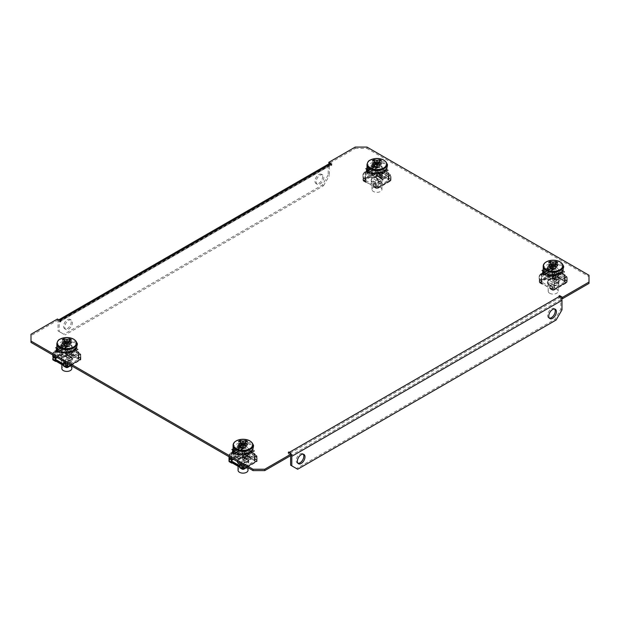 <?xml version="1.0" encoding="UTF-8"?>
<svg xmlns="http://www.w3.org/2000/svg" width="620" height="620" viewBox="0 0 620 620"><rect width="100%" height="100%" fill="white"/><g stroke="black" fill="none" stroke-linecap="round" stroke-linejoin="round"><path stroke-width="0.46" stroke-dasharray="3.1 2.33" d="M297.964 463.295A5.402 3.115 -60 0 1 297.313 463.062A5.402 3.115 -60 0 1 296.484 458.738A5.402 3.115 -60 0 1 300.018 453.979A5.402 3.115 -60 0 1 302.715 453.716A5.402 3.115 -60 0 1 303.234 454.166M68.595 329.189A5.402 3.115 120 0 0 72.121 324.43A5.402 3.115 120 0 0 71.292 320.106A5.402 3.115 120 0 0 68.595 320.37A5.402 3.115 120 0 0 65.061 325.128A5.402 3.115 120 0 0 65.891 329.453A5.402 3.115 120 0 0 68.595 329.189M67.417 319.695A5.402 3.115 -60 0 1 70.114 319.424A5.402 3.115 -60 0 1 70.944 323.749A5.402 3.115 -60 0 1 67.417 328.507A5.402 3.115 -60 0 1 64.72 328.778A5.402 3.115 -60 0 1 63.891 324.446A5.402 3.115 -60 0 1 67.417 319.695M554.629 309.024A5.402 3.115 120 0 0 554.11 308.574A5.402 3.115 120 0 0 551.405 308.838A5.402 3.115 120 0 0 547.879 313.596A5.402 3.115 120 0 0 548.708 317.928A5.402 3.115 120 0 0 549.359 318.153M319.982 175.227A5.402 3.115 -60 0 1 322.687 174.964A5.402 3.115 -60 0 1 323.516 179.288A5.402 3.115 -60 0 1 319.982 184.047A5.402 3.115 -60 0 1 317.285 184.31A5.402 3.115 -60 0 1 316.456 179.986A5.402 3.115 -60 0 1 319.982 175.227M318.812 183.365A5.402 3.115 120 0 0 322.338 178.607A5.402 3.115 120 0 0 321.509 174.282A5.402 3.115 120 0 0 318.812 174.553A5.402 3.115 120 0 0 315.286 179.312A5.402 3.115 120 0 0 316.115 183.636A5.402 3.115 120 0 0 318.812 183.365M386.926 166.478A5.812 3.356 180 0 1 385.772 167.431L376.371 172.856A5.812 3.356 180 0 1 375.077 173.422M387.353 165.734A5.812 3.356 180 0 1 387.477 166.416A5.812 3.356 180 0 1 385.772 168.787L376.371 174.212A5.812 3.356 180 0 1 368.148 174.212A5.812 3.356 180 0 1 366.443 171.841A5.812 3.356 180 0 1 366.567 171.159M64.945 352.47A5.812 3.356 0 0 0 66.239 351.904L75.64 346.479A5.812 3.356 0 0 0 76.795 345.526M56.435 350.215A5.812 3.356 0 0 0 56.319 350.889A5.812 3.356 0 0 0 58.017 353.26A5.812 3.356 0 0 0 66.239 353.26L75.64 347.836A5.812 3.356 0 0 0 77.345 345.464A5.812 3.356 0 0 0 77.221 344.79M253.006 447.26A5.812 3.356 180 0 1 251.852 448.214L242.451 453.639A5.812 3.356 180 0 1 241.157 454.204M253.433 446.524A5.812 3.356 180 0 1 253.557 447.198A5.812 3.356 180 0 1 251.852 449.57L242.451 454.995A5.812 3.356 180 0 1 234.228 454.995A5.812 3.356 180 0 1 232.523 452.623A5.812 3.356 180 0 1 232.647 451.949M551.281 275.156A5.812 3.356 0 0 0 552.583 274.59L561.984 269.165A5.812 3.356 0 0 0 563.138 268.212M542.779 272.893A5.812 3.356 0 0 0 542.655 273.575A5.812 3.356 0 0 0 544.36 275.947A5.812 3.356 0 0 0 552.583 275.947L561.984 270.522A5.812 3.356 0 0 0 563.681 268.15A5.812 3.356 0 0 0 563.564 267.468M31 342.411L31 334.273M329.003 163.82L331.731 165.393L330.561 165.393L60.365 321.385L60.954 321.726L60.365 322.067L57.435 320.37L31 335.629M355.229 147.079L355.229 148.436L328.794 163.703M355.229 148.436L366.978 148.436L366.978 147.079M589 275.264L589 276.621L366.978 148.436M589 276.621L589 283.41M291.206 455.336L288.269 453.639L289.439 453.639L559.635 297.647L559.046 297.313L559.635 296.972L561.185 297.871M233.717 450.593A5.812 3.356 180 0 1 234.228 450.252L243.629 444.827A5.812 3.356 180 0 1 253.006 445.78M563.138 266.724A5.812 3.356 0 0 0 553.761 265.771L544.36 271.196A5.812 3.356 0 0 0 543.849 271.537M76.795 344.046A5.812 3.356 0 0 0 67.417 343.092L58.017 348.517A5.812 3.356 0 0 0 57.505 348.858M367.637 169.803A5.812 3.356 180 0 1 368.148 169.462L377.549 164.036A5.812 3.356 180 0 1 386.926 164.99M76.617 342.48A5.812 3.356 0 0 0 67.417 341.736L58.017 347.161A5.812 3.356 0 0 0 57.04 347.913M562.96 265.166A5.812 3.356 0 0 0 553.761 264.415L544.36 269.839A5.812 3.356 0 0 0 543.384 270.591M233.252 449.647A5.812 3.356 180 0 1 234.228 448.896L243.629 443.471A5.812 3.356 180 0 1 252.828 444.214M367.172 168.857A5.812 3.356 180 0 1 368.148 168.105L377.549 162.68A5.812 3.356 180 0 1 386.748 163.432M57.435 320.37L57.435 319.013M288.269 453.639L288.269 452.282M288.858 453.305L288.858 452.623M559.046 297.313L559.046 295.957M559.635 296.972L559.635 296.29M559.635 297.647A1.659 0.961 60 0 1 560.806 299.685L560.806 309.178L554.931 319.354L296.492 468.565L290.617 465.171M560.806 299.685L290.617 455.677A1.659 0.961 -120 0 0 289.439 453.639M561.984 309.861L560.806 309.178M297.662 469.239L296.492 468.565M554.931 319.354L556.109 320.029M331.731 165.393L331.731 164.036M331.142 165.734L331.142 164.377M60.954 321.726L60.954 320.37M60.365 322.067L60.365 320.711M60.365 321.385A1.659 0.961 -120 0 0 59.535 321.307A1.659 0.961 -120 0 0 59.194 322.067L329.383 166.075A1.659 0.961 60 0 1 329.724 165.315A1.659 0.961 60 0 1 330.561 165.393M58.706 319.866L58.807 319.812A3.325 1.922 -120 0 0 58.706 319.866A3.325 1.922 -120 0 0 58.017 321.385L328.205 165.393A3.325 1.922 60 0 1 328.894 163.874M329.383 166.075L329.383 175.569L328.205 174.887L322.338 185.062L63.891 334.273L58.017 330.886L58.017 321.385M328.205 165.393L328.205 174.887M58.017 330.886L59.194 331.56L59.194 322.067M59.194 331.56L63.891 334.273M322.338 185.062L323.508 185.744L65.069 334.955M323.508 185.744L329.383 175.569M549.057 284.967A5.812 3.356 180 0 1 547.359 282.596A5.812 3.356 180 0 1 550.947 279.488A5.812 3.356 180 0 1 557.279 280.217A5.812 3.356 180 0 1 558.984 282.596A5.812 3.356 180 0 1 555.396 285.696A5.812 3.356 180 0 1 549.057 284.967M549.057 284.495A5.812 3.356 180 0 1 547.359 282.115A5.812 3.356 180 0 1 550.947 279.015A5.812 3.356 180 0 1 557.279 279.744A5.812 3.356 180 0 1 558.984 282.115A5.812 3.356 180 0 1 555.396 285.223A5.812 3.356 180 0 1 549.057 284.495M556.52 272.048L556.109 274.931A0.829 0.48 120 0 1 555.52 275.947L555.52 276.419A1.411 0.814 120 0 0 556.52 274.691L556.52 272.048L554.171 270.692L553.761 273.575A0.829 0.48 -60 0 1 553.172 274.59L566.207 282.596A1.411 0.814 120 0 0 567.207 280.86L567.207 278.217L566.796 281.1L564.448 279.744A0.829 0.48 -60 0 1 563.859 280.759L566.207 282.596L553.172 290.121A1.411 0.814 -120 0 0 553.877 290.191A1.411 0.814 -120 0 0 554.171 289.548L554.474 281.503L554.474 281.976L564.905 275.954L563.379 275.071L562.239 273.428L562.65 273.66L552.505 279.519L552.947 280.62L554.474 281.503L564.905 275.481L566.835 276.667L554.543 283.766L554.133 283.534L554.474 281.976L552.947 281.092L563.379 275.071L562.65 273.66L562.619 271.645A0.829 0.48 60 0 1 563.208 271.304L553.118 277.132A0.829 0.48 -120 0 0 552.529 277.466L562.619 271.645M553.118 277.132L554.466 277.907L564.557 272.087L564.557 271.606L554.466 277.435L553.118 276.652A1.411 0.814 -120 0 0 552.412 276.582A1.411 0.814 -120 0 0 552.118 277.233L552.095 279.279L552.947 281.092L552.947 280.62L563.379 274.598L566.424 276.435L554.133 283.534L553.761 289.308L566.796 281.782A0.829 0.48 60 0 1 566.207 282.115L553.172 289.649L553.172 290.121L550.823 288.292A0.829 0.48 -60 0 1 550.235 287.951L552.583 289.308A0.829 0.48 120 0 0 553.172 289.649L540.129 282.596A1.411 0.814 -60 0 1 539.423 282.666A1.411 0.814 -60 0 1 539.129 282.015L539.547 279.132L541.896 280.488L541.896 283.138A0.829 0.48 120 0 0 542.477 283.472L540.129 282.115L540.129 282.596L553.172 275.063A1.411 0.814 60 0 1 552.172 273.335L551.8 267.987L552.583 268.948L552.583 273.575L539.547 281.1L539.919 275.327L539.501 275.086L551.87 267.949L551.87 268.421L541.431 274.451L542.957 275.327L544.732 274.784M550.118 288.835L552.466 290.191A1.411 0.814 120 0 1 552.172 289.548L552.172 286.897L549.824 285.541L549.824 288.192A1.411 0.814 -60 0 0 550.118 288.835A1.411 0.814 -60 0 0 550.823 288.765L542.477 283.952A1.411 0.814 120 0 1 541.771 284.022A1.411 0.814 120 0 1 541.485 283.371L539.129 282.015M539.547 281.1A0.829 0.48 -120 0 0 540.129 282.115L553.172 274.59L553.172 275.063L563.859 281.24A1.411 0.814 -60 0 0 564.859 279.504L564.859 276.861L564.448 277.101L566.796 278.458M539.547 276.474L539.129 276.233L539.129 280.86A1.411 0.814 -120 0 0 540.129 282.596M539.129 276.233L540.57 273.994L542.957 274.854L544.104 274.668L544.128 273.97M551.8 267.987L553.396 269.305L544.298 274.559M543.538 271.793A0.829 0.48 -120 0 0 543.136 271.366L553.226 265.538L551.87 264.755L541.779 270.584L541.779 270.111L551.87 264.283L553.226 265.065A1.411 0.814 60 0 1 554.226 266.794L554.249 268.809L551.87 267.949L543.717 272.653M553.838 268.576L542.957 274.854L553.838 268.576L553.807 266.553L543.717 272.382M543.717 273.73L543.693 274.435M553.226 265.538A0.829 0.48 60 0 1 553.807 266.553M541.779 270.584L543.136 271.366M551.87 264.283L551.87 264.755M541.779 270.111L543.136 270.894A1.411 0.814 -120 0 1 543.802 271.576M554.249 268.809L546.065 273.536M542.88 273.141L539.919 275.327L552.25 268.243L551.839 268.01M541.431 274.451L551.606 268.29L551.312 267.809M552.211 268.228L552.583 268.948M553.172 274.59A0.829 0.48 60 0 1 552.583 273.575M566.796 281.782L566.796 277.148L567.207 277.388L567.207 282.015A1.411 0.814 60 0 1 566.913 282.666A1.411 0.814 60 0 1 566.207 282.596M567.207 277.388L566.835 276.667L567.207 277.388M566.618 276.582L565.913 276.412L566.618 276.582M552.118 277.233L562.208 271.405L562.239 273.428L552.095 279.279L552.505 279.519L552.529 277.466M564.557 272.087L563.208 271.304M554.466 277.435L554.466 277.907M564.557 271.606L563.208 270.832A1.411 0.814 60 0 0 562.503 270.762L552.412 276.582M562.208 271.405A1.411 0.814 60 0 1 562.503 270.762M566.796 277.148L566.424 276.435L566.796 277.148M553.172 289.649A0.829 0.48 -120 0 0 553.761 289.308M552.118 278.582L552.529 278.822M562.208 272.754L562.619 272.994M554.226 268.142L553.807 267.902M566.207 282.115A0.829 0.48 120 0 0 566.796 281.1M564.448 279.744L564.448 277.101M564.859 276.861L567.207 278.217M552.466 290.191A1.411 0.814 120 0 0 553.172 290.121M552.583 289.308L552.583 286.665L550.235 285.308L550.235 287.951M552.172 286.897L552.583 286.665M549.824 285.541L550.235 285.308M554.171 270.692L554.171 273.335A1.411 0.814 -60 0 1 553.172 275.063M556.109 272.281L553.761 270.925M540.129 282.115A0.829 0.48 -60 0 1 539.547 281.782L539.547 279.132M539.129 279.372L541.485 280.728L541.485 283.371M541.485 280.728L541.896 280.488M547.879 274.381A5.479 3.162 180 0 1 557.047 272.963A5.479 3.162 180 0 1 557.047 277.435A5.479 3.162 180 0 1 549.297 277.435L549.646 277.644A4.983 2.875 0 0 0 556.698 277.644A4.983 2.875 0 0 0 558.155 275.606A4.983 2.875 0 0 0 556.698 273.575A4.983 2.875 0 0 0 551.265 272.947A4.983 2.875 0 0 0 548.189 275.606A4.983 2.875 0 0 0 549.646 277.644L549.297 277.435A5.479 3.162 180 0 1 547.724 275.544M556.698 278.861L557.047 279.07A5.479 3.162 0 0 0 549.297 279.07A5.479 3.162 0 0 0 549.297 283.542A5.479 3.162 0 0 0 557.047 283.542A5.479 3.162 0 0 0 557.047 279.07L556.698 278.861A4.983 2.875 180 0 1 558.155 280.899A4.983 2.875 180 0 1 555.078 283.557A4.983 2.875 180 0 1 549.646 282.929A4.983 2.875 180 0 1 548.189 280.899A4.983 2.875 180 0 1 549.646 278.861A4.983 2.875 180 0 1 556.698 278.861M551.994 287.951L551.994 281.844L541.655 275.877L541.655 281.984A1.659 0.961 180 0 1 541.175 281.302A1.659 0.961 180 0 1 541.655 280.627L551.994 274.66A1.659 0.961 180 0 1 554.342 274.66L564.681 280.627A1.659 0.961 180 0 1 565.169 281.302A1.659 0.961 180 0 1 564.681 281.984L554.342 287.951A1.659 0.961 180 0 1 551.994 287.951L541.655 281.984M541.655 280.627L541.655 274.521L551.994 268.553L551.994 274.66M554.342 274.66L554.342 268.553L564.681 274.521L564.681 280.627M564.681 281.984L564.681 275.877L554.342 281.844L554.342 287.951M541.655 274.521A1.659 0.961 0 0 0 541.175 275.203A1.659 0.961 0 0 0 541.655 275.877M551.994 281.844A1.659 0.961 0 0 0 554.342 281.844M564.681 275.877A1.659 0.961 0 0 0 565.169 275.203A1.659 0.961 0 0 0 564.681 274.521M554.342 268.553A1.659 0.961 0 0 0 551.994 268.553M557.636 262.345L555.915 267.336L555.257 267.716A2.124 1.225 0 0 0 554.675 267.088A2.124 1.225 0 0 0 553.59 266.755A2.124 1.225 0 0 0 552.753 266.755A2.124 1.225 0 0 0 551.087 267.716A2.124 1.225 0 0 0 551.048 268.018A2.124 1.225 0 0 0 551.087 268.197A2.124 1.225 0 0 0 551.668 268.824A2.124 1.225 0 0 0 552.753 269.158L552.095 269.537L550.374 266.546M563.138 269.506A9.966 5.758 0 0 0 560.216 265.43A9.966 5.758 0 0 0 549.359 264.19A9.966 5.758 0 0 0 543.205 269.506M549.646 293.245A4.983 2.875 0 0 0 555.078 293.865A4.983 2.875 0 0 0 558.155 291.206A4.983 2.875 0 0 0 556.698 289.176A4.983 2.875 0 0 0 551.265 288.548A4.983 2.875 0 0 0 548.189 291.206A4.983 2.875 0 0 0 549.646 293.245M555.419 266.034L555.257 268.197L555.915 268.576L557.636 265.577M551.738 265.344L552.753 266.755L552.621 264.841M555.97 266.546L554.249 269.537L553.59 269.158L553.908 264.81M550.963 265.996L551.087 267.716L550.428 267.336L548.7 262.345M552.095 266.375L550.428 267.336M553.722 264.841L553.59 266.755L554.249 266.375L555.915 267.336M552.436 264.81L552.753 269.158A2.124 1.225 0 0 0 553.59 269.158A2.124 1.225 0 0 0 555.257 268.197A2.124 1.225 0 0 0 555.295 268.018A2.124 1.225 0 0 0 555.257 267.716L555.373 265.996M554.249 269.537L555.915 268.576M548.7 265.577L550.428 268.576L551.087 268.197L550.924 266.034M554.606 265.344L554.249 266.375M550.428 268.576L552.095 269.537M238.925 464.016A5.812 3.356 180 0 1 237.228 461.644A5.812 3.356 180 0 1 240.816 458.544A5.812 3.356 180 0 1 247.155 459.273A5.812 3.356 180 0 1 248.853 461.644A5.812 3.356 180 0 1 245.264 464.744A5.812 3.356 180 0 1 238.925 464.016M238.925 463.543A5.812 3.356 180 0 1 237.228 461.171A5.812 3.356 180 0 1 240.816 458.071A5.812 3.356 180 0 1 247.155 458.8A5.812 3.356 180 0 1 248.853 461.171A5.812 3.356 180 0 1 245.264 464.271A5.812 3.356 180 0 1 238.925 463.543M246.388 451.096L245.977 453.979A0.829 0.48 120 0 1 245.388 454.995L245.388 455.475A1.411 0.814 120 0 0 246.388 453.747L246.388 451.096L244.04 449.74L243.629 452.623A0.829 0.48 -60 0 1 243.04 453.639L256.083 461.644A1.411 0.814 120 0 0 257.075 459.916L257.075 457.273L256.665 460.156L254.316 458.8A0.829 0.48 -60 0 1 253.727 459.815L256.083 461.644L243.04 469.177L239.692 467.24M239.987 467.891A1.411 0.814 -60 0 0 240.692 467.813L240.692 467.341A0.829 0.48 -60 0 1 240.103 467L239.692 466.767M233.415 450.849A0.829 0.48 -120 0 0 233.004 450.414L243.094 444.594L241.746 443.811L231.647 449.639L231.647 449.159L241.746 443.339L243.094 444.114A1.411 0.814 60 0 1 244.094 445.842L244.117 447.865L243.265 448.361L241.738 447.477L229.787 454.375L242.079 447.276L242.451 452.623L229.415 460.156A0.829 0.48 -120 0 0 229.997 461.171L243.04 453.639L243.04 454.119L253.727 460.288A1.411 0.814 -60 0 0 254.727 458.56L254.727 455.917L254.316 456.15L256.665 457.506M229.005 458.42L229.005 459.916A1.411 0.814 -120 0 0 229.997 461.644A1.411 0.814 -60 0 1 229.292 461.714M244.04 449.74L244.04 452.391A1.411 0.814 -60 0 1 243.04 454.119A1.411 0.814 60 0 1 242.04 452.391L241.668 447.043L242.451 447.996L241.738 447.477L241.668 447.043L242.079 447.276M229.005 456.731L229.377 454.142L241.668 447.043M233.593 452.786L232.833 453.91L243.706 447.625L243.265 448.361L244.117 447.865L243.706 447.625L232.833 453.91L230.438 453.05L229.377 454.142L229.787 454.375L229.415 455.522L229.005 455.289M243.265 447.88L241.738 447.005L233.593 451.709M243.706 447.625L243.683 445.61L233.593 451.438M243.094 444.594A0.829 0.48 60 0 1 243.683 445.61M231.647 449.639L233.004 450.414M241.746 443.339L241.746 443.811M231.647 449.159L233.004 449.942A1.411 0.814 -120 0 1 233.67 450.624M234.004 453.018L233.972 453.724L232.833 454.382L234.6 453.84M232.748 452.189L231.306 453.499L232.833 454.382L243.265 448.361M231.306 453.499L241.482 447.346L241.18 446.865M229.415 460.156L229.415 458.188L229.415 460.831L231.764 462.187L229.997 461.171L229.997 461.644L243.04 454.119M229.415 456.963L229.415 455.522M243.04 453.639A0.829 0.48 60 0 1 242.451 452.623M256.665 460.831A0.829 0.48 60 0 1 256.083 461.171L243.629 468.356L256.665 460.831L256.665 456.204L257.075 456.444L257.075 461.071A1.411 0.814 60 0 1 256.788 461.714A1.411 0.814 60 0 1 256.083 461.644M257.075 456.444L256.703 455.723L244.412 462.822L244.04 465.411M256.331 455.506L252.518 452.716L242.374 458.575L242.815 459.676L244.342 461.032L254.774 455.003L253.247 454.127L252.108 452.476L252.518 452.716L252.487 450.693A0.829 0.48 60 0 1 253.076 450.353L242.986 456.18A0.829 0.48 -120 0 0 242.397 456.521L252.487 450.693M243.629 465.171L244.001 462.582L244.412 462.822L244.342 460.552L254.774 454.53L254.774 455.003L256.703 455.723L256.293 455.483L244.001 462.582L244.342 461.032L242.815 460.149L253.247 454.127L253.247 453.646L242.815 459.676L242.815 460.149L241.963 458.335L241.986 456.281L252.077 450.461A1.411 0.814 60 0 1 252.371 449.81A1.411 0.814 60 0 1 253.076 449.88L254.433 450.663L254.433 451.135L253.076 450.353M252.077 450.461L252.108 452.476L241.963 458.335L242.374 458.575L242.397 456.521M242.986 456.18L244.334 456.963L254.433 451.135M252.371 449.81L242.281 455.638A1.411 0.814 -120 0 1 242.986 455.708L244.334 456.49L254.433 450.663M244.334 456.49L244.334 456.963M242.281 455.638A1.411 0.814 -120 0 0 241.986 456.281M256.665 456.204L256.293 455.483L256.665 456.204M241.986 457.63L242.397 457.87M252.077 451.81L252.487 452.042M244.094 447.198L243.683 446.958M233.562 453.483L234.174 453.607M256.083 461.171A0.829 0.48 120 0 0 256.665 460.156M254.316 458.8L254.316 456.15M254.727 455.917L257.075 457.273M240.103 464.357L240.103 467M245.977 451.337L243.629 449.981M229.997 461.171A0.829 0.48 -60 0 1 229.415 460.831M237.747 453.429A5.479 3.162 180 0 1 246.915 452.011A5.479 3.162 180 0 1 246.915 456.49A5.479 3.162 180 0 1 239.165 456.49L239.514 456.692A4.983 2.875 0 0 0 246.566 456.692A4.983 2.875 0 0 0 248.023 454.661A4.983 2.875 0 0 0 246.566 452.623A4.983 2.875 0 0 0 241.133 452.003A4.983 2.875 0 0 0 238.057 454.661A4.983 2.875 0 0 0 239.514 456.692L239.165 456.49A5.479 3.162 180 0 1 237.592 454.6M246.566 457.917L246.915 458.118A5.479 3.162 0 0 0 239.165 458.118A5.479 3.162 0 0 0 239.165 462.597A5.479 3.162 0 0 0 246.915 462.597A5.479 3.162 0 0 0 246.915 458.118L246.566 457.917A4.983 2.875 180 0 1 248.023 459.947A4.983 2.875 180 0 1 244.947 462.605A4.983 2.875 180 0 1 239.514 461.985A4.983 2.875 180 0 1 238.057 459.947A4.983 2.875 180 0 1 239.514 457.917A4.983 2.875 180 0 1 246.566 457.917M241.862 464.155L241.862 460.9L231.531 454.933L231.531 458.188M242.451 467.224A1.659 0.961 180 0 1 241.862 467L239.692 465.752M231.764 461.171L231.531 461.032A1.659 0.961 180 0 1 231.043 460.358A1.659 0.961 180 0 1 231.531 459.676L241.862 453.708A1.659 0.961 180 0 1 244.218 453.708L254.549 459.676A1.659 0.961 180 0 1 255.037 460.358A1.659 0.961 180 0 1 254.549 461.032L244.218 467A1.659 0.961 180 0 1 243.629 467.224M231.531 459.676L231.531 453.577L241.862 447.609L241.862 453.708M244.218 453.708L244.218 447.609L254.549 453.577L254.549 459.676M254.549 461.032L254.549 454.933L244.218 460.9L244.218 467M231.531 453.577A1.659 0.961 0 0 0 231.043 454.251A1.659 0.961 0 0 0 231.531 454.933M241.862 460.9A1.659 0.961 0 0 0 244.218 460.9M254.549 454.933A1.659 0.961 0 0 0 255.037 454.251A1.659 0.961 0 0 0 254.549 453.577M244.218 447.609A1.659 0.961 0 0 0 241.862 447.609M247.504 441.401L245.784 446.385L245.125 446.764A2.124 1.225 0 0 0 244.544 446.137A2.124 1.225 0 0 0 243.458 445.803A2.124 1.225 0 0 0 242.621 445.803A2.124 1.225 0 0 0 240.955 446.764A2.124 1.225 0 0 0 240.917 447.067A2.124 1.225 0 0 0 240.955 447.253A2.124 1.225 0 0 0 241.537 447.88A2.124 1.225 0 0 0 242.621 448.214L241.963 448.593L240.242 445.594M253.006 448.555A9.966 5.758 0 0 0 250.085 444.486A9.966 5.758 0 0 0 239.227 443.238A9.966 5.758 0 0 0 233.074 448.555M248.023 470.262A4.983 2.875 0 0 0 246.566 468.224A4.983 2.875 0 0 0 241.133 467.604A4.983 2.875 0 0 0 238.057 470.262M245.287 445.082L245.125 447.253L245.784 447.632L247.504 444.633M241.606 444.393L242.621 445.803L242.49 443.889M245.838 445.594L244.117 448.593L243.458 448.214L243.776 443.858M240.839 445.052L240.955 446.764L240.297 446.385L238.576 441.401M241.963 445.424L240.297 446.385M243.59 443.889L243.458 445.803L244.117 445.424L245.784 446.385M242.304 443.858L242.621 448.214A2.124 1.225 0 0 0 243.458 448.214A2.124 1.225 0 0 0 245.125 447.253A2.124 1.225 0 0 0 245.163 447.067A2.124 1.225 0 0 0 245.125 446.764L245.241 445.052M244.117 448.593L245.784 447.632M238.576 444.633L240.297 447.632L240.955 447.253L240.792 445.082M244.474 444.393L244.117 445.424M240.297 447.632L241.963 448.593M381.075 178.483A5.812 3.356 180 0 1 382.772 180.862A5.812 3.356 180 0 1 379.184 183.962A5.812 3.356 180 0 1 372.845 183.233A5.812 3.356 180 0 1 371.147 180.862A5.812 3.356 180 0 1 374.736 177.754A5.812 3.356 180 0 1 381.075 178.483M381.075 178.01A5.812 3.356 180 0 1 382.772 180.381A5.812 3.356 180 0 1 379.184 183.489A5.812 3.356 180 0 1 372.845 182.761A5.812 3.356 180 0 1 371.147 180.381A5.812 3.356 180 0 1 374.736 177.281A5.812 3.356 180 0 1 381.075 178.01M373.612 183.807L374.023 183.574L374.023 186.217A0.829 0.48 -60 0 0 374.612 186.558L374.612 187.031A1.411 0.814 -60 0 1 373.906 187.1A1.411 0.814 -60 0 1 373.612 186.457L373.612 183.807L376.371 184.93L376.371 187.573A0.829 0.48 120 0 0 376.96 187.914L363.917 180.862A1.411 0.814 -60 0 1 363.212 180.931A1.411 0.814 -60 0 1 362.925 180.281L363.336 177.398L363.336 180.048L365.684 181.404A0.829 0.48 120 0 0 366.273 181.738L363.917 180.381L363.917 180.862L376.96 173.329A1.411 0.814 60 0 1 375.96 171.6L375.588 166.253L376.371 167.214L376.371 171.841L363.336 179.366L363.708 173.592L363.297 173.352L375.658 166.214L375.658 166.687L365.226 172.717L366.753 173.592L368.52 173.05M363.336 179.366A0.829 0.48 -120 0 0 363.917 180.381L376.96 172.856L379.308 174.685L379.308 174.212A0.829 0.48 120 0 0 379.897 173.197L377.549 171.841A0.829 0.48 -60 0 1 376.96 172.856L390.003 180.862A1.411 0.814 120 0 0 390.995 179.126L390.995 176.483L388.236 175.367L388.236 178.01A0.829 0.48 -60 0 1 387.647 179.025L390.003 180.862L376.96 188.387A1.411 0.814 -120 0 0 377.665 188.457A1.411 0.814 -120 0 0 377.96 187.814L378.262 179.769L378.262 180.242L388.694 174.22L387.167 173.337L386.028 171.694L385.997 169.671A1.411 0.814 60 0 1 386.291 169.028A1.411 0.814 60 0 1 386.996 169.097L388.353 170.353L386.996 169.57L376.906 175.398A0.829 0.48 -120 0 0 376.317 175.731L386.407 169.911L386.438 171.926L386.028 171.694L375.883 177.545L375.906 175.499L385.997 169.671M376.96 173.329A1.411 0.814 -60 0 0 377.96 171.6L377.96 168.958L380.308 170.314L380.308 172.957A1.411 0.814 120 0 1 379.308 174.685L387.647 179.506A1.411 0.814 -60 0 0 388.647 177.769L390.995 179.126M377.665 188.457L390.709 180.931A1.411 0.814 60 0 0 390.995 180.281L390.995 175.654L388.694 173.747L388.694 174.22L390.213 174.701L377.921 181.8L377.549 187.573L390.585 180.048A0.829 0.48 60 0 1 390.003 180.381L376.96 187.914L376.96 188.387L366.273 182.218A1.411 0.814 120 0 1 365.567 182.288A1.411 0.814 120 0 1 365.273 181.637L365.684 178.754L363.336 177.398M390.709 180.931A1.411 0.814 60 0 1 390.003 180.862M390.585 180.048L390.623 174.933L378.332 182.032L377.921 181.8L378.262 180.242L376.735 179.358L387.167 173.337L386.438 171.926L376.294 177.785L376.735 178.886L378.262 179.769L388.694 173.747L387.167 172.864L376.735 178.886L376.735 179.358L375.883 177.545L376.294 177.785L376.317 175.731M390.414 174.848L389.701 174.677L390.414 174.848M386.407 169.911A0.829 0.48 60 0 1 386.996 169.57M376.906 175.398L378.254 176.173L388.353 170.353M386.291 169.028L376.201 174.848A1.411 0.814 -120 0 1 376.906 174.917L378.254 175.7L388.353 169.872M378.254 175.7L378.254 176.173M376.201 174.848A1.411 0.814 -120 0 0 375.906 175.499M390.585 175.413L390.213 174.701L390.585 175.413M376.96 187.914A0.829 0.48 -120 0 0 377.549 187.573M363.336 174.739L362.925 174.499L362.925 179.126A1.411 0.814 -120 0 0 363.917 180.862M362.925 174.499L364.358 172.259L366.753 173.119L377.627 166.842L375.658 166.214L367.513 170.918M367.335 170.058A0.829 0.48 -120 0 0 366.924 169.632L377.014 163.804L375.666 163.021L365.567 168.849L365.567 168.376L375.666 162.549L377.014 163.331A1.411 0.814 60 0 1 378.014 165.059L378.037 167.075L377.627 166.842L366.753 173.119L367.513 171.996M377.627 166.842L377.603 164.819L367.513 170.647M377.014 163.804A0.829 0.48 60 0 1 377.603 164.819M365.567 168.849L366.924 169.632M375.666 162.549L375.666 163.021M365.567 168.376L366.924 169.159A1.411 0.814 -120 0 1 367.59 169.841M367.923 172.236L367.892 172.933L367.482 172.701M377.185 167.098L377.185 167.571L378.037 167.075L368.094 172.825M377.185 167.571L375.627 166.276M366.668 171.407L365.226 172.717L375.402 166.555L375.1 166.075M365.226 172.717L375.999 166.493L376.371 167.214M376.96 172.856A0.829 0.48 60 0 1 376.371 171.841M378.014 166.408L377.603 166.168M375.999 166.493L375.588 166.253M375.906 176.847L376.317 177.088M386.407 171.26L385.997 171.019M363.917 180.381A0.829 0.48 -60 0 1 363.336 180.048M365.684 181.404L365.684 178.754M365.273 178.994L362.925 177.638M377.549 171.841L377.549 169.19L379.897 170.547L379.897 173.197M377.96 168.958L377.549 169.19M380.308 170.314L379.897 170.547M375.96 185.163L375.96 187.814A1.411 0.814 120 0 0 376.255 188.457A1.411 0.814 120 0 0 376.96 188.387M374.023 183.574L376.371 184.93M390.003 180.381A0.829 0.48 120 0 0 390.585 179.366L390.585 176.723M390.995 176.483L388.647 175.127L388.647 177.769M388.647 175.127L388.236 175.367M371.667 172.647A5.479 3.162 180 0 1 380.835 171.228A5.479 3.162 180 0 1 380.835 175.7A5.479 3.162 180 0 1 373.085 175.7L373.085 175.7A5.479 3.162 180 0 1 371.512 173.809M373.434 175.91L373.085 175.7L373.434 175.91A4.983 2.875 0 0 0 380.486 175.91A4.983 2.875 0 0 0 381.943 173.871A4.983 2.875 0 0 0 380.486 171.841A4.983 2.875 0 0 0 375.053 171.213A4.983 2.875 0 0 0 371.977 173.871A4.983 2.875 0 0 0 373.434 175.91L373.434 175.91M373.085 181.807A5.479 3.162 0 0 0 380.835 181.807A5.479 3.162 0 0 0 380.835 177.335L380.835 177.335A5.479 3.162 0 0 0 373.085 177.335A5.479 3.162 0 0 0 373.085 181.807M380.486 177.126L380.835 177.335L380.486 177.126A4.983 2.875 180 0 1 381.943 179.165A4.983 2.875 180 0 1 378.867 181.823A4.983 2.875 180 0 1 373.434 181.195A4.983 2.875 180 0 1 371.977 179.165A4.983 2.875 180 0 1 373.434 177.126A4.983 2.875 180 0 1 380.486 177.126M378.138 172.926L378.138 166.819L388.469 172.786L388.469 178.893A1.659 0.961 180 0 1 388.957 179.567A1.659 0.961 180 0 1 388.469 180.25L378.138 186.217A1.659 0.961 180 0 1 375.782 186.217L365.451 180.25A1.659 0.961 180 0 1 364.963 179.567A1.659 0.961 180 0 1 365.451 178.893L375.782 172.926A1.659 0.961 180 0 1 378.138 172.926L388.469 178.893M388.469 180.25L388.469 174.142L378.138 180.11L378.138 186.217M375.782 186.217L375.782 180.11L365.451 174.142L365.451 180.25M365.451 178.893L365.451 172.786L375.782 166.819L375.782 172.926M388.469 174.142A1.659 0.961 0 0 0 388.957 173.468A1.659 0.961 0 0 0 388.469 172.786M378.138 166.819A1.659 0.961 0 0 0 375.782 166.819M365.451 172.786A1.659 0.961 0 0 0 364.963 173.468A1.659 0.961 0 0 0 365.451 174.142M375.782 180.11A1.659 0.961 0 0 0 378.138 180.11M372.496 163.843L374.216 166.842L374.875 166.462A2.124 1.225 0 0 0 375.457 167.09A2.124 1.225 0 0 0 376.542 167.423A2.124 1.225 0 0 0 377.379 167.423A2.124 1.225 0 0 0 379.045 166.462A2.124 1.225 0 0 0 379.084 166.284A2.124 1.225 0 0 0 379.045 165.982A2.124 1.225 0 0 0 378.464 165.354A2.124 1.225 0 0 0 377.379 165.021L378.394 163.61M386.926 167.772A9.966 5.758 0 0 0 384.005 163.696A9.966 5.758 0 0 0 373.147 162.456A9.966 5.758 0 0 0 366.994 167.772M380.486 187.442A4.983 2.875 0 0 0 375.053 186.814A4.983 2.875 0 0 0 371.977 189.472A4.983 2.875 0 0 0 373.434 191.51A4.983 2.875 0 0 0 378.867 192.13A4.983 2.875 0 0 0 381.943 189.472A4.983 2.875 0 0 0 380.486 187.442M374.759 164.261L374.875 165.982L374.216 165.602L372.496 160.611M379.758 164.811L378.037 167.803L377.379 167.423L377.696 163.076M375.526 163.61L376.542 165.021L376.41 163.107M379.208 164.3L379.045 166.462L379.704 166.842L381.424 163.843M378.037 167.803L379.704 166.842M376.224 163.076L376.542 167.423L375.883 167.803L374.216 166.842M377.51 163.107L377.379 165.021A2.124 1.225 0 0 0 376.542 165.021A2.124 1.225 0 0 0 374.875 165.982A2.124 1.225 0 0 0 374.837 166.284A2.124 1.225 0 0 0 374.875 166.462L374.713 164.3M375.883 164.641L374.216 165.602M381.424 160.611L379.704 165.602L379.045 165.982L379.161 164.261M374.162 164.811L375.883 167.803M379.704 165.602L378.037 164.641M70.944 357.538A5.812 3.356 180 0 1 72.641 359.91A5.812 3.356 180 0 1 69.052 363.01A5.812 3.356 180 0 1 62.721 362.281A5.812 3.356 180 0 1 61.016 359.91A5.812 3.356 180 0 1 64.604 356.81A5.812 3.356 180 0 1 70.944 357.538M70.944 357.066A5.812 3.356 180 0 1 72.641 359.437A5.812 3.356 180 0 1 69.052 362.537A5.812 3.356 180 0 1 62.721 361.809A5.812 3.356 180 0 1 61.016 359.437A5.812 3.356 180 0 1 64.604 356.337A5.812 3.356 180 0 1 70.944 357.066M80.453 359.096A0.829 0.48 60 0 1 79.871 359.437L67.417 366.629L80.453 359.096L80.453 354.469L80.871 354.71L80.871 359.337A1.411 0.814 60 0 1 80.577 359.98A1.411 0.814 60 0 1 79.871 359.91L66.828 367.443L64.48 365.606A0.829 0.48 -60 0 1 63.891 365.265L63.48 365.033M57.203 349.114A0.829 0.48 -120 0 0 56.792 348.68L66.882 342.86L65.534 342.077L55.444 347.905L55.444 347.425L65.534 341.604L66.882 342.38A1.411 0.814 60 0 1 67.882 344.108L67.906 346.131L67.053 346.627L65.526 345.743L53.576 352.64L65.867 345.542L66.239 350.889L53.204 358.422A0.829 0.48 -120 0 0 53.793 359.437L66.828 351.904L66.828 352.385L69.177 353.741L69.177 353.26A0.829 0.48 120 0 0 69.766 352.245L67.417 350.889A0.829 0.48 -60 0 1 66.828 351.904L79.871 359.91A1.411 0.814 120 0 0 80.871 358.182L80.871 355.539L78.105 354.415L78.105 357.066A0.829 0.48 -60 0 1 77.523 358.081L79.871 359.91M52.793 356.686L52.793 358.182A1.411 0.814 -120 0 0 53.793 359.91L66.828 352.385A1.411 0.814 -60 0 0 67.828 350.656L67.828 348.006L70.176 349.362L70.176 352.013A1.411 0.814 120 0 1 69.177 353.741L77.523 358.554A1.411 0.814 -60 0 0 78.515 356.826L80.871 358.182M63.775 366.156A1.411 0.814 -60 0 0 64.48 366.079L63.48 365.506M80.871 354.71L80.499 353.989L68.2 361.088L67.828 363.676M80.12 353.772L75.896 350.742L75.873 348.727A1.411 0.814 60 0 1 76.159 348.076A1.411 0.814 60 0 1 76.865 348.146L78.221 349.401L76.865 348.618L66.774 354.446A0.829 0.48 -120 0 0 66.193 354.787L76.283 348.959L76.306 350.982L66.162 356.841L68.13 359.298L78.57 353.268L77.043 352.392L75.896 350.742L65.751 356.601L65.774 354.547L75.873 348.727M67.417 363.436L67.789 360.848L68.2 361.088L68.13 358.817L78.57 352.796L78.57 353.268L80.499 353.989L80.081 353.749L67.789 360.848L68.13 359.298L66.603 358.414L77.043 352.392L77.043 351.912L66.603 357.942L66.603 358.414L65.751 356.601L66.162 356.841L66.193 354.787M76.283 348.959A0.829 0.48 60 0 1 76.865 348.618M66.774 354.446L68.13 355.229L78.221 349.401M76.159 348.076L66.069 353.904A1.411 0.814 -120 0 1 66.774 353.974L68.13 354.756L78.221 348.928M68.13 354.756L68.13 355.229M66.069 353.904A1.411 0.814 -120 0 0 65.774 354.547M80.453 354.469L80.081 353.749L80.453 354.469M66.828 352.385A1.411 0.814 60 0 1 65.829 350.656L65.456 345.309L66.239 346.262L65.526 345.743L65.456 345.309L65.867 345.542M52.793 354.997L53.165 352.408L65.456 345.309M57.381 351.052L56.622 352.175L67.495 345.89L67.053 346.627L67.906 346.131L67.495 345.89L56.622 352.175L54.227 351.315L53.165 352.408L53.576 352.64L53.204 353.788L52.793 353.555M67.053 346.146L65.526 345.27L57.381 349.974M67.495 345.89L67.472 343.875L57.381 349.703M66.882 342.86A0.829 0.48 60 0 1 67.472 343.875M55.444 347.905L56.792 348.68M65.534 341.604L65.534 342.077M55.444 347.425L56.792 348.208A1.411 0.814 -120 0 1 57.459 348.889M57.792 351.284L57.761 351.99L57.35 351.749M56.536 350.455L55.095 351.765L56.622 352.648L58.389 352.106M67.053 346.627L57.962 351.873M55.095 351.765L65.27 345.611L64.968 345.131M53.204 358.422L53.204 356.454L53.204 359.096L55.552 360.453L53.793 359.437L53.793 359.91A1.411 0.814 -60 0 1 53.087 359.98M53.204 355.229L53.204 353.788M66.828 351.904A0.829 0.48 60 0 1 66.239 350.889M67.882 345.464L67.472 345.224M65.774 355.896L66.193 356.136M76.283 350.308L75.873 350.075M53.793 359.437A0.829 0.48 -60 0 1 53.204 359.096M67.417 350.889L67.417 348.246L69.766 349.603L69.766 352.245M67.828 348.006L67.417 348.246M70.176 349.362L69.766 349.603M63.891 365.265L63.891 362.623M79.871 359.437A0.829 0.48 120 0 0 80.453 358.422L80.453 355.772M80.871 355.539L78.515 354.183L78.515 356.826M78.515 354.183L78.105 354.415M61.535 351.695A5.479 3.162 180 0 1 70.703 350.277A5.479 3.162 180 0 1 70.703 354.756A5.479 3.162 180 0 1 62.953 354.756L62.953 354.756A5.479 3.162 180 0 1 61.38 352.865M63.302 354.958L62.953 354.756L63.302 354.958A4.983 2.875 0 0 0 70.355 354.958A4.983 2.875 0 0 0 71.811 352.927A4.983 2.875 0 0 0 70.355 350.889A4.983 2.875 0 0 0 64.922 350.269A4.983 2.875 0 0 0 61.845 352.927A4.983 2.875 0 0 0 63.302 354.958L63.302 354.958M62.953 360.863A5.479 3.162 0 0 0 70.703 360.863A5.479 3.162 0 0 0 70.703 356.384L70.703 356.384A5.479 3.162 0 0 0 62.953 356.384A5.479 3.162 0 0 0 62.953 360.863M70.355 356.182L70.703 356.384L70.355 356.182A4.983 2.875 180 0 1 71.811 358.213A4.983 2.875 180 0 1 68.735 360.871A4.983 2.875 180 0 1 63.302 360.251A4.983 2.875 180 0 1 61.845 358.213A4.983 2.875 180 0 1 63.302 356.182A4.983 2.875 180 0 1 70.355 356.182M55.552 359.437L55.319 359.298A1.659 0.961 180 0 1 54.831 358.624A1.659 0.961 180 0 1 55.319 357.942L65.658 351.974A1.659 0.961 180 0 1 68.006 351.974L68.006 345.875L78.345 351.842L78.345 357.942A1.659 0.961 180 0 1 78.825 358.624A1.659 0.961 180 0 1 78.345 359.298L68.006 365.265A1.659 0.961 180 0 1 67.417 365.49M68.006 351.974L78.345 357.942M78.345 359.298L78.345 353.199L68.006 359.166L68.006 365.265M66.239 365.49A1.659 0.961 180 0 1 65.658 365.265L63.48 364.017M65.658 362.421L65.658 359.166L55.319 353.199L55.319 356.454M55.319 357.942L55.319 351.842L65.658 345.875L65.658 351.974M78.345 353.199A1.659 0.961 0 0 0 78.825 352.517A1.659 0.961 0 0 0 78.345 351.842M68.006 345.875A1.659 0.961 0 0 0 65.658 345.875M55.319 351.842A1.659 0.961 0 0 0 54.831 352.517A1.659 0.961 0 0 0 55.319 353.199M65.658 359.166A1.659 0.961 0 0 0 68.006 359.166M62.364 342.899L64.085 345.898L64.744 345.518A2.124 1.225 0 0 0 65.325 346.146A2.124 1.225 0 0 0 66.41 346.479A2.124 1.225 0 0 0 67.247 346.479A2.124 1.225 0 0 0 68.913 345.518A2.124 1.225 0 0 0 68.952 345.332A2.124 1.225 0 0 0 68.913 345.03A2.124 1.225 0 0 0 68.332 344.402A2.124 1.225 0 0 0 67.247 344.069L68.262 342.659M76.795 346.82A9.966 5.758 0 0 0 73.881 342.752A9.966 5.758 0 0 0 63.015 341.504A9.966 5.758 0 0 0 56.862 346.82M71.811 368.528A4.983 2.875 0 0 0 70.355 366.49A4.983 2.875 0 0 0 64.922 365.87A4.983 2.875 0 0 0 61.845 368.528M64.627 343.317L64.744 345.03L64.085 344.65L62.364 339.667M69.626 343.86L67.906 346.859L67.247 346.479L67.565 342.124M65.394 342.659L66.41 344.069L66.278 342.155M69.076 343.348L68.913 345.518L69.572 345.898L71.3 342.899M67.906 346.859L69.572 345.898M66.092 342.124L66.41 346.479L65.751 346.859L64.085 345.898M67.379 342.155L67.247 344.069A2.124 1.225 0 0 0 66.41 344.069A2.124 1.225 0 0 0 64.744 345.03A2.124 1.225 0 0 0 64.705 345.332A2.124 1.225 0 0 0 64.744 345.518L64.581 343.348M65.751 343.689L64.085 344.65M71.3 339.667L69.572 344.65L68.913 345.03L69.037 343.317M64.031 343.86L65.751 346.859M69.572 344.65L67.906 343.689M376.371 174.212L376.371 172.856M66.239 353.26L66.239 351.904M242.451 454.995L242.451 453.639M552.583 275.947L552.583 274.59M553.761 265.771L553.761 264.415M561.984 270.522L561.984 269.165M544.36 271.196L544.36 269.839M234.228 450.252L234.228 448.896M243.629 444.827L243.629 443.471M251.852 449.57L251.852 448.214M58.017 348.517L58.017 347.161M67.417 343.092L67.417 341.736M75.64 347.836L75.64 346.479M377.549 164.036L377.549 162.68M385.772 168.787L385.772 167.431M368.148 169.462L368.148 168.105M539.129 280.86L552.172 273.335M553.226 265.065L543.136 270.894M554.226 266.794L544.538 272.382M567.207 282.015L554.171 289.548M553.118 276.652L563.208 270.832M553.761 284.681L554.171 284.913M553.396 268.832L553.396 269.305M542.957 274.854L542.957 275.327M564.859 279.504L567.207 280.86M552.172 289.548L549.824 288.192M554.171 273.335L556.52 274.691M556.109 274.931L553.761 273.575M539.547 281.782L541.896 283.138M549.646 271.878A4.983 2.875 180 0 1 548.189 269.839A4.983 2.875 180 0 1 551.265 267.181A4.983 2.875 180 0 1 556.698 267.809A4.983 2.875 180 0 1 558.155 269.839A4.983 2.875 180 0 1 555.078 272.498A4.983 2.875 180 0 1 549.646 271.878M556.985 267.298A5.402 3.115 0 0 0 549.351 267.298A5.402 3.115 0 0 0 549.351 271.707A5.402 3.115 0 0 0 556.985 271.707A5.402 3.115 0 0 0 556.985 267.298M563.138 266.352A9.966 5.758 0 0 0 560.216 262.283A9.966 5.758 0 0 0 549.359 261.036A9.966 5.758 0 0 0 543.205 266.352M232.353 463L229.997 461.644M229.005 459.916L242.04 452.391M243.094 444.114L233.004 449.942M244.094 445.842L234.406 451.438M244.117 447.865L235.933 452.592M257.075 461.071L246.799 467M242.986 455.708L253.076 449.88M243.629 463.729L244.04 463.969M232.833 453.91L232.833 454.382M254.727 458.56L257.075 459.916M244.04 452.391L246.388 453.747M245.977 453.979L243.629 452.623M231.531 459.404L231.531 461.032M241.862 467L241.862 465.372M239.514 450.926A4.983 2.875 180 0 1 238.057 448.896A4.983 2.875 180 0 1 241.133 446.237A4.983 2.875 180 0 1 246.566 446.857A4.983 2.875 180 0 1 248.023 448.896A4.983 2.875 180 0 1 244.947 451.554A4.983 2.875 180 0 1 239.514 450.926M246.861 446.354A5.402 3.115 0 0 0 239.219 446.354A5.402 3.115 0 0 0 239.219 450.763A5.402 3.115 0 0 0 246.861 450.763A5.402 3.115 0 0 0 246.861 446.354M253.006 445.4A9.966 5.758 0 0 0 250.085 441.332A9.966 5.758 0 0 0 239.227 440.084A9.966 5.758 0 0 0 233.074 445.4M390.995 180.281L377.96 187.814M376.906 174.917L386.996 169.097M377.549 182.947L377.96 183.179M362.925 179.126L375.96 171.6M377.014 163.331L366.924 169.159M378.014 165.059L368.327 170.647M378.037 167.075L369.853 171.802M366.753 173.119L366.753 173.592M365.273 181.637L362.925 180.281M377.96 171.6L380.308 172.957M375.96 187.814L373.612 186.457M374.023 186.217L376.371 187.573M390.585 179.366L388.236 178.01M380.486 166.075A4.983 2.875 180 0 1 381.943 168.105A4.983 2.875 180 0 1 378.867 170.763A4.983 2.875 180 0 1 373.434 170.143A4.983 2.875 180 0 1 371.977 168.105A4.983 2.875 180 0 1 375.053 165.447A4.983 2.875 180 0 1 380.486 166.075M373.139 169.973A5.402 3.115 0 0 0 380.781 169.973A5.402 3.115 0 0 0 380.781 165.563A5.402 3.115 0 0 0 373.139 165.563A5.402 3.115 0 0 0 373.139 169.973M386.926 164.618A9.966 5.758 0 0 0 384.005 160.549A9.966 5.758 0 0 0 373.147 159.301A9.966 5.758 0 0 0 366.994 164.618M56.141 361.266L53.793 359.91M80.871 359.337L70.587 365.265M66.774 353.974L76.865 348.146M67.417 361.995L67.828 362.235M52.793 358.182L65.829 350.656M66.882 342.38L56.792 348.208M67.882 344.108L58.203 349.703M67.906 346.131L59.722 350.858M56.622 352.175L56.622 352.648M67.828 350.656L70.176 352.013M80.453 358.422L78.105 357.066M65.658 365.265L65.658 363.638M55.319 357.67L55.319 359.298M70.355 345.123A4.983 2.875 180 0 1 71.811 347.161A4.983 2.875 180 0 1 68.735 349.82A4.983 2.875 180 0 1 63.302 349.192A4.983 2.875 180 0 1 61.845 347.161A4.983 2.875 180 0 1 64.922 344.503A4.983 2.875 180 0 1 70.355 345.123M63.015 349.029A5.402 3.115 0 0 0 70.649 349.029A5.402 3.115 0 0 0 70.649 344.619A5.402 3.115 0 0 0 63.015 344.619A5.402 3.115 0 0 0 63.015 349.029M76.795 343.666A9.966 5.758 0 0 0 73.881 339.597A9.966 5.758 0 0 0 63.015 338.349A9.966 5.758 0 0 0 56.862 343.666M302.715 453.716L303.885 454.39M70.114 319.424L71.292 320.106M554.11 308.574L555.28 309.248M321.509 174.282L322.687 174.964M563.681 268.15L563.681 266.794M542.655 273.575L542.655 272.219M232.523 452.623L232.523 451.267M253.557 447.198L253.557 445.842M59.535 321.307L329.724 165.315M56.319 350.889L56.319 349.533M77.345 345.464L77.345 344.108M387.477 166.416L387.477 165.059M366.443 171.841L366.443 170.484M316.115 183.636L317.285 184.31M548.708 317.928L549.886 318.603M64.72 328.778L65.891 329.453M297.313 463.062L298.491 463.745M547.359 282.115L547.359 282.596M551.32 267.786L543.701 272.188M542.872 272.661L540.57 273.994M543.438 274.862L553.753 268.91M546.484 273.769L554.04 269.413M553.877 290.191L566.913 282.666M562.797 271.265L552.699 277.086M553.582 289.687L566.626 282.162M566.463 276.45L566.874 276.69M550.405 288.331L552.753 289.687M539.423 282.666L541.771 284.022M539.718 282.162L542.066 283.518M558.984 282.115L558.984 282.596M548.189 275.606L548.189 280.899M541.175 281.302L541.175 275.203M565.169 281.302L565.169 275.203M558.155 275.606L558.155 280.899M558.155 291.206L558.155 269.839C557.031 272.444 554.164 273.063 549.56 271.684L548.189 269.839L548.189 274.49M548.189 291.206L548.189 275.567M551.048 268.018L550.661 263.492M555.295 268.018L555.683 263.492M237.228 461.171L237.228 461.644M241.188 446.842L233.57 451.244M232.74 451.716L230.438 453.05M233.306 453.918L243.621 447.958M236.352 452.825L243.908 448.462M247.21 467.24L256.788 461.714M252.665 450.314L242.575 456.142M243.458 468.743L256.494 461.21M242.118 447.299L241.707 447.059M240.273 467.387L242.621 468.743M229.586 461.21L231.934 462.567M248.853 461.171L248.853 461.644M238.057 454.661L238.057 459.947M231.043 460.358L231.043 459.125M231.043 457.909L231.043 454.251M255.037 460.358L255.037 454.251M248.023 454.661L248.023 459.947M248.023 467.713L248.023 448.896C246.899 451.5 244.032 452.112 239.429 450.74L238.057 448.896L238.057 453.538M238.057 466.294L238.057 454.623M240.917 447.067L240.529 442.541M245.163 447.067L245.551 442.541M382.772 180.381L382.772 180.862M386.586 169.531L376.495 175.351M377.379 187.953L390.414 180.428M375.108 166.052L367.49 170.453M366.66 170.926L364.358 172.259M367.226 173.127L377.541 167.175M370.272 172.035L377.828 167.679M390.251 174.716L390.662 174.956M363.212 180.931L365.567 182.288M363.506 180.428L365.854 181.784M373.906 187.1L376.255 188.457M374.193 186.597L376.542 187.953M371.147 180.381L371.147 180.862M381.943 173.871L381.943 179.165M388.957 179.567L388.957 173.468M364.963 179.567L364.963 173.468M371.977 173.871L371.977 179.165M381.943 189.472L381.943 168.105C380.82 170.709 377.952 171.329 373.349 169.95L371.977 168.105L371.977 172.755M371.977 189.472L371.977 173.833M379.084 166.284L379.471 161.758M374.837 166.284L374.449 161.758M72.641 359.437L72.641 359.91M71.006 365.506L80.577 359.98M76.454 348.579L66.363 354.408M67.247 367.009L80.282 359.476M64.976 345.108L57.358 349.51M56.536 349.982L54.227 351.315M57.094 352.183L67.41 346.224M60.148 351.091L67.696 346.727M65.906 345.565L65.495 345.325M53.374 359.476L55.723 360.832M64.061 365.653L66.418 367.009M61.016 359.437L61.016 359.91M71.811 352.927L71.811 358.213M78.825 358.624L78.825 352.517M54.831 358.624L54.831 357.391M54.831 356.175L54.831 352.517M61.845 352.927L61.845 358.213M71.811 365.978L71.811 347.161C70.688 349.765 67.82 350.378 63.217 349.006L61.845 347.161L61.845 351.803M61.845 364.56L61.845 352.888M68.952 345.332L69.339 340.806M64.705 345.332L64.317 340.806"/><path stroke-width="0.93" d="M301.188 454.661A5.402 3.115 -60 0 1 303.885 454.39A5.402 3.115 -60 0 1 304.714 458.715A5.402 3.115 -60 0 1 301.188 463.473A5.402 3.115 -60 0 1 298.491 463.745A5.402 3.115 -60 0 1 297.662 459.42A5.402 3.115 -60 0 1 301.188 454.661M303.234 454.166A5.402 3.115 -60 0 1 303.358 458.583A5.402 3.115 -60 0 1 300.018 462.799A5.402 3.115 -60 0 1 297.964 463.295M552.583 318.339A5.402 3.115 120 0 0 556.109 313.581A5.402 3.115 120 0 0 555.28 309.248A5.402 3.115 120 0 0 552.583 309.519A5.402 3.115 120 0 0 549.057 314.278A5.402 3.115 120 0 0 549.886 318.603A5.402 3.115 120 0 0 552.583 318.339M549.359 318.153A5.402 3.115 120 0 0 551.405 317.657A5.402 3.115 120 0 0 554.753 313.441A5.402 3.115 120 0 0 554.629 309.024M375.077 173.422A5.812 3.356 180 0 1 368.148 172.856A5.812 3.356 180 0 1 366.443 170.484A5.812 3.356 180 0 1 367.172 168.857M57.04 347.913A5.812 3.356 0 0 0 56.319 349.533A5.812 3.356 0 0 0 58.017 351.904A5.812 3.356 0 0 0 64.945 352.47M241.157 454.204A5.812 3.356 180 0 1 234.228 453.639A5.812 3.356 180 0 1 232.523 451.267A5.812 3.356 180 0 1 233.252 449.647M543.384 270.591A5.812 3.356 0 0 0 542.655 272.219A5.812 3.356 0 0 0 544.36 274.59A5.812 3.356 0 0 0 551.281 275.156M31 341.054L31 342.411L253.022 470.596L253.022 469.239L264.771 469.239L291.206 453.979L288.269 452.282L289.439 452.282L559.635 296.29L559.046 295.957L559.635 295.616L562.565 297.313L589 282.053L589 275.264L366.978 147.079L355.229 147.079L328.794 162.339L331.731 164.036L331.142 164.377L330.561 164.036L60.365 320.029L60.954 320.37L60.365 320.711L57.435 319.013L31 334.273L31 341.054L253.022 469.239M328.794 162.339L329.003 163.82M561.185 297.871L562.565 298.67L589 283.41L589 282.053M264.771 469.239L264.771 470.596L291.206 455.336L291.206 453.979M264.771 470.596L253.022 470.596M253.006 445.78A5.812 3.356 180 0 1 253.433 446.524M232.647 451.949A5.812 3.356 180 0 1 233.717 450.593M563.564 267.468A5.812 3.356 0 0 0 563.138 266.724M543.849 271.537A5.812 3.356 0 0 0 542.779 272.893M57.505 348.858A5.812 3.356 0 0 0 56.435 350.215M77.221 344.79A5.812 3.356 0 0 0 76.795 344.046M386.926 164.99A5.812 3.356 180 0 1 387.353 165.734M366.567 171.159A5.812 3.356 180 0 1 367.637 169.803M76.795 345.526A5.812 3.356 0 0 0 77.345 344.108A5.812 3.356 0 0 0 76.617 342.48M563.138 268.212A5.812 3.356 0 0 0 563.681 266.794A5.812 3.356 0 0 0 562.96 265.166M252.828 444.214A5.812 3.356 180 0 1 253.557 445.842A5.812 3.356 180 0 1 253.006 447.26M386.748 163.432A5.812 3.356 180 0 1 387.477 165.059A5.812 3.356 180 0 1 386.926 166.478M562.565 298.67L562.565 297.313M288.858 452.623L288.858 451.949M290.617 455.677L290.617 465.171L297.662 469.239L556.109 320.029L561.984 309.861L561.984 300.359A3.325 1.922 60 0 0 559.635 296.29L559.635 295.616M291.795 465.853L291.795 456.351A3.325 1.922 -120 0 0 291.206 454.22M290.997 453.863A3.325 1.922 -120 0 0 289.439 452.282M60.365 320.029A3.325 1.922 -120 0 0 58.815 319.812L328.894 163.874A3.325 1.922 60 0 1 330.561 164.036M543.538 271.793A0.829 0.48 -120 0 1 543.717 272.382L543.693 274.435M544.538 272.382L544.128 272.622A1.411 0.814 -120 0 0 543.802 271.576M544.128 272.622L544.104 274.668M543.717 273.73L544.128 273.97M547.724 275.544A5.479 3.162 180 0 1 547.879 274.381M559.953 269.661A9.587 5.534 0 0 0 559.953 261.834A9.587 5.534 0 0 0 546.39 261.834A9.587 5.534 0 0 0 546.39 269.661A9.587 5.534 0 0 0 559.953 269.661M543.205 266.352L543.205 269.506A9.966 5.758 0 0 0 546.119 273.575A9.966 5.758 0 0 0 556.985 274.823A9.966 5.758 0 0 0 563.138 269.506L563.138 266.352C563.224 264.763 562.185 263.267 560.031 261.873C554.404 258.447 543.182 260.578 543.205 266.352A9.966 5.758 0 0 0 546.119 270.421A9.966 5.758 0 0 0 556.985 271.669A9.966 5.758 0 0 0 563.138 266.352M550.924 266.034L550.761 263.849A2.519 1.449 0 0 1 550.661 263.492A2.519 1.449 0 0 1 550.761 262.996A16.57 9.571 60 0 0 548.7 262.345A16.438 12.726 -89.9 0 1 549.521 261.826A16.438 12.726 -89.9 0 1 550.374 261.384L551.738 265.344M550.761 263.849A16.57 9.571 120 0 0 548.7 265.577A16.438 4.255 -139.1 0 1 550.374 266.546A16.57 9.571 -60 0 1 552.436 264.81A2.519 1.449 0 0 0 553.908 264.81A16.57 9.571 60 0 1 555.97 266.546A16.438 4.255 139.1 0 1 556.814 266.042A16.438 4.255 139.1 0 1 557.636 265.577A16.57 9.571 -120 0 0 555.574 263.849A2.519 1.449 0 0 0 555.683 263.492A2.519 1.449 0 0 0 555.574 262.996A16.57 9.571 -60 0 1 557.636 262.345A16.438 12.726 89.9 0 0 555.97 261.384A16.57 9.571 120 0 0 553.908 262.028A2.519 1.449 0 0 0 552.436 262.028A16.57 9.571 -120 0 0 550.374 261.384M555.574 263.849L555.419 266.034M552.621 264.841L552.436 262.028M550.761 262.996L550.963 265.996M555.373 265.996L555.574 262.996M553.908 262.028L553.722 264.841M555.97 261.384L554.606 265.344M239.692 466.767L232.353 462.528L232.353 463L239.692 467.24A1.411 0.814 -60 0 0 239.987 467.891L242.335 469.247A1.411 0.814 120 0 0 243.04 469.177A1.411 0.814 -120 0 0 243.745 469.247A1.411 0.814 -120 0 0 244.04 468.596L244.04 465.411M229.415 456.963L229.005 458.42L231.353 459.776L231.353 462.427A1.411 0.814 120 0 0 231.647 463.07L229.292 461.714A1.411 0.814 -60 0 1 229.005 461.071L229.005 456.731M233.415 450.849A0.829 0.48 -120 0 1 233.593 451.438L233.562 453.483M234.406 451.438L234.004 451.67A1.411 0.814 -120 0 0 233.67 450.624M234.004 451.67L233.972 453.724M243.629 465.171L243.629 468.356L243.04 468.697A0.829 0.48 -120 0 0 243.629 468.356M243.04 468.697L242.451 468.356A0.829 0.48 120 0 0 243.04 468.697L243.04 469.177M233.593 452.786L234.004 453.018M242.451 468.356L242.451 465.713L242.04 468.596A1.411 0.814 120 0 0 242.335 469.247M242.04 465.953L239.692 464.597L239.692 467.24L242.04 468.596M239.692 464.597L242.451 465.713M231.764 462.187A0.829 0.48 120 0 0 232.353 462.528L231.764 462.187L231.764 459.544L231.353 459.776M231.647 463.07A1.411 0.814 120 0 0 232.353 463M229.415 458.188L231.764 459.544M237.592 454.6A5.479 3.162 180 0 1 237.747 453.429M239.692 465.752L231.764 461.171M243.629 467.224A1.659 0.961 180 0 1 242.451 467.224M249.821 448.717A9.587 5.534 0 0 0 249.821 440.89A9.587 5.534 0 0 0 236.259 440.89A9.587 5.534 0 0 0 236.259 448.717A9.587 5.534 0 0 0 249.821 448.717M233.074 445.4L233.074 448.555A9.966 5.758 0 0 0 235.995 452.623A9.966 5.758 0 0 0 246.853 453.871A9.966 5.758 0 0 0 253.006 448.555L253.006 445.4C253.092 443.811 252.053 442.324 249.899 440.921C244.28 437.503 233.05 439.627 233.074 445.4A9.966 5.758 0 0 0 235.995 449.469A9.966 5.758 0 0 0 246.853 450.717A9.966 5.758 0 0 0 253.006 445.4M238.057 466.294L238.057 470.262A4.983 2.875 0 0 0 239.514 472.293A4.983 2.875 0 0 0 244.947 472.921A4.983 2.875 0 0 0 248.023 470.262L248.023 467.713M240.792 445.082L240.638 442.897A2.519 1.449 0 0 1 240.529 442.541A2.519 1.449 0 0 1 240.638 442.045A16.57 9.571 60 0 0 238.576 441.401A16.438 12.726 -89.9 0 1 239.397 440.882A16.438 12.726 -89.9 0 1 240.242 440.44L241.606 444.393M240.638 442.897A16.57 9.571 120 0 0 238.576 444.633A16.438 4.255 -139.1 0 1 240.242 445.594A16.57 9.571 -60 0 1 242.304 443.858A2.519 1.449 0 0 0 243.776 443.858A16.57 9.571 60 0 1 245.838 445.594A16.438 4.255 139.1 0 1 246.683 445.09A16.438 4.255 139.1 0 1 247.504 444.633A16.57 9.571 -120 0 0 245.442 442.897A2.519 1.449 0 0 0 245.551 442.541A2.519 1.449 0 0 0 245.442 442.045A16.57 9.571 -60 0 1 247.504 441.401A16.438 12.726 89.9 0 0 245.838 440.44A16.57 9.571 120 0 0 243.776 441.084A2.519 1.449 0 0 0 242.304 441.084A16.57 9.571 -120 0 0 240.242 440.44M245.442 442.897L245.287 445.082M242.49 443.889L242.304 441.084M240.638 442.045L240.839 445.052M245.241 445.052L245.442 442.045M243.776 441.084L243.59 443.889M245.838 440.44L244.474 444.393M367.335 170.058A0.829 0.48 -120 0 1 367.513 170.647L367.482 172.701M368.327 170.647L367.923 170.888A1.411 0.814 -120 0 0 367.59 169.841M367.923 170.888L367.892 172.933M367.923 172.236L367.513 171.996M371.512 173.809A5.479 3.162 180 0 1 371.667 172.647M370.179 160.1A9.587 5.534 0 0 0 370.179 167.927A9.587 5.534 0 0 0 383.741 167.927A9.587 5.534 0 0 0 383.741 160.1A9.587 5.534 0 0 0 370.179 160.1M366.994 164.618L366.994 167.772A9.966 5.758 0 0 0 369.915 171.841A9.966 5.758 0 0 0 380.773 173.089A9.966 5.758 0 0 0 386.926 167.772L386.926 164.618C387.012 163.029 385.973 161.533 383.819 160.138C380.525 158.41 376.851 158.046 372.814 159.022C370.008 160.526 368.264 159.588 366.994 164.618A9.966 5.758 0 0 0 369.915 168.686A9.966 5.758 0 0 0 380.773 169.934A9.966 5.758 0 0 0 386.926 164.618M379.161 164.261L379.363 161.262A2.519 1.449 0 0 1 379.471 161.758A2.519 1.449 0 0 1 379.363 162.115A16.57 9.571 -120 0 1 381.424 163.843A16.438 4.255 139.1 0 0 380.603 164.308A16.438 4.255 139.1 0 0 379.758 164.811A16.57 9.571 60 0 0 377.696 163.076A2.519 1.449 0 0 1 376.224 163.076A16.57 9.571 -60 0 0 374.162 164.811A16.438 4.255 -139.1 0 0 372.496 163.843A16.57 9.571 120 0 1 374.558 162.115A2.519 1.449 0 0 1 374.449 161.758A2.519 1.449 0 0 1 374.558 161.262L374.759 164.261M379.363 161.262A16.57 9.571 -60 0 1 381.424 160.611A16.438 12.726 89.9 0 0 379.758 159.65A16.57 9.571 120 0 0 377.696 160.293A2.519 1.449 0 0 0 376.224 160.293A16.57 9.571 -120 0 0 374.162 159.65A16.438 12.726 -89.9 0 0 373.317 160.092A16.438 12.726 -89.9 0 0 372.496 160.611A16.57 9.571 60 0 1 374.558 161.262M376.41 163.107L376.224 160.293M374.162 159.65L375.526 163.61M379.363 162.115L379.208 164.3M377.696 160.293L377.51 163.107M379.758 159.65L378.394 163.61M374.713 164.3L374.558 162.115M63.48 365.033L56.141 360.794L56.141 361.266L63.48 365.506L63.891 362.623L66.239 363.979L66.239 366.629A0.829 0.48 120 0 0 66.828 366.963A0.829 0.48 -120 0 0 67.417 366.629L66.828 367.443A1.411 0.814 -120 0 0 67.534 367.513A1.411 0.814 -120 0 0 67.828 366.862L67.828 363.676M67.417 363.436L67.417 366.629M55.552 360.453A0.829 0.48 120 0 0 56.141 360.794L55.552 360.453L55.552 357.81L53.204 356.454L52.793 359.337A1.411 0.814 -60 0 0 53.087 359.98L55.436 361.336A1.411 0.814 120 0 1 55.141 360.693L55.141 358.042L52.793 356.686L52.793 354.997M57.203 349.114A0.829 0.48 -120 0 1 57.381 349.703L57.35 351.749M58.203 349.703L57.792 349.936A1.411 0.814 -120 0 0 57.459 348.889M57.792 349.936L57.761 351.99M53.204 356.454L53.204 355.229M57.792 351.284L57.381 351.052M55.436 361.336A1.411 0.814 120 0 0 56.141 361.266M55.141 358.042L55.552 357.81M66.123 367.513L63.775 366.156A1.411 0.814 -60 0 1 63.48 365.506L65.829 366.862A1.411 0.814 120 0 0 66.123 367.513A1.411 0.814 120 0 0 66.828 367.443M63.48 362.863L65.829 364.219L65.829 366.862M65.829 364.219L66.239 363.979M63.48 364.017L55.552 359.437M67.417 365.49A1.659 0.961 180 0 1 66.239 365.49M61.38 352.865A5.479 3.162 180 0 1 61.535 351.695M60.047 339.156A9.587 5.534 0 0 0 60.047 346.983A9.587 5.534 0 0 0 73.61 346.983A9.587 5.534 0 0 0 73.61 339.156A9.587 5.534 0 0 0 60.047 339.156M56.862 343.666L56.862 346.82A9.966 5.758 0 0 0 59.784 350.889A9.966 5.758 0 0 0 70.641 352.137A9.966 5.758 0 0 0 76.795 346.82L76.795 343.666C76.88 342.077 75.849 340.589 73.695 339.187C70.393 337.466 66.72 337.094 62.682 338.078C59.877 339.582 58.133 338.636 56.862 343.666A9.966 5.758 0 0 0 59.784 347.735A9.966 5.758 0 0 0 70.641 348.983A9.966 5.758 0 0 0 76.795 343.666M61.845 364.56L61.845 368.528A4.983 2.875 0 0 0 63.302 370.558A4.983 2.875 0 0 0 68.735 371.186A4.983 2.875 0 0 0 71.811 368.528L71.811 365.978M69.037 343.317L69.239 340.31A2.519 1.449 0 0 1 69.339 340.806A2.519 1.449 0 0 1 69.239 341.163A16.57 9.571 -120 0 1 71.3 342.899A16.438 4.255 139.1 0 0 70.478 343.356A16.438 4.255 139.1 0 0 69.626 343.86A16.57 9.571 60 0 0 67.565 342.124A2.519 1.449 0 0 1 66.092 342.124A16.57 9.571 -60 0 0 64.031 343.86A16.438 4.255 -139.1 0 0 62.364 342.899A16.57 9.571 120 0 1 64.426 341.163A2.519 1.449 0 0 1 64.317 340.806A2.519 1.449 0 0 1 64.426 340.31L64.627 343.317M69.239 340.31A16.57 9.571 -60 0 1 71.3 339.667A16.438 12.726 89.9 0 0 69.626 338.706A16.57 9.571 120 0 0 67.565 339.349A2.519 1.449 0 0 0 66.092 339.349A16.57 9.571 -120 0 0 64.031 338.706A16.438 12.726 -89.9 0 0 63.186 339.148A16.438 12.726 -89.9 0 0 62.364 339.667A16.57 9.571 60 0 1 64.426 340.31M66.278 342.155L66.092 339.349M64.031 338.706L65.394 342.659M69.239 341.163L69.076 343.348M67.565 339.349L67.379 342.155M69.626 338.706L68.262 342.659M64.581 343.348L64.426 341.163M561.984 300.359L291.795 456.351M542.88 273.141L543.717 272.653M546.065 273.536L544.298 274.559M232.748 452.189L233.593 451.709M235.933 452.592L234.174 453.607M246.799 467L244.04 468.596M231.353 462.427L229.005 461.071M231.531 458.188L231.531 459.404M241.862 465.372L241.862 464.155M366.668 171.407L367.513 170.918M369.853 171.802L368.094 172.825M66.828 366.963L66.239 366.629M70.587 365.265L67.828 366.862M56.536 350.455L57.381 349.974M59.722 350.858L57.962 351.873M55.141 360.693L52.793 359.337M65.658 363.638L65.658 362.421M55.319 356.454L55.319 357.67M543.701 272.188L542.872 272.661M544.732 274.784L546.484 273.769M548.189 275.567L548.189 274.49M233.57 451.244L232.74 451.716M234.6 453.84L236.352 452.825M243.745 469.247L247.21 467.24M231.043 459.125L231.043 457.909M238.057 454.623L238.057 453.538M367.49 170.453L366.66 170.926M368.52 173.05L370.272 172.035M371.977 173.833L371.977 172.755M67.534 367.513L71.006 365.506M57.358 349.51L56.536 349.982M58.389 352.106L60.148 351.091M54.831 357.391L54.831 356.175M61.845 352.888L61.845 351.803"/></g></svg>
